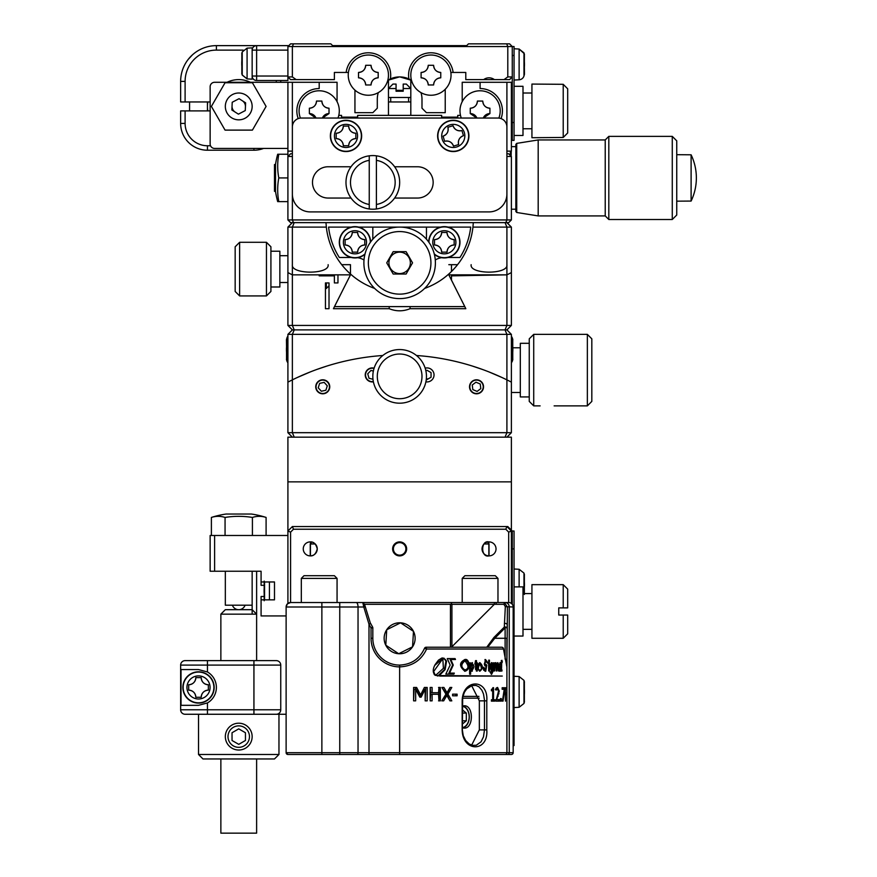 <?xml version="1.0" encoding="UTF-8"?>
<svg xmlns="http://www.w3.org/2000/svg" width="877" height="877" viewBox="0 0 877 877"><rect width="100%" height="100%" fill="white"/><g stroke="black" fill="none" stroke-linecap="round" stroke-linejoin="round"><path stroke-width="1.32" d="M511.379 531.385L512.267 531.013L507.794 526.551L292.37 526.551L287.908 531.013L287.908 603.42M513.166 745.549L514.054 745.549L514.054 531.013L512.267 531.013L512.267 604.319M524.369 701.753L524.369 694.595A39.005 39.005 0 0 0 524.369 689.234L524.369 682.087M514.054 676.277L519.118 676.54L519.118 707.29L514.054 707.564M524.369 594.485L524.369 587.327A39.005 39.005 0 0 0 524.369 581.966L524.369 574.819M514.054 569.009L519.118 569.272L519.118 586.888M280.75 709.789L180.64 709.789L180.64 665.095L253.935 665.095L253.935 660.633L276.288 660.633A4.473 4.473 0 0 1 280.75 665.095A4.473 4.473 0 0 0 276.288 660.633L185.102 660.633A4.473 4.473 0 0 0 180.64 665.095L180.64 709.789A4.473 4.473 0 0 0 185.102 714.262L276.288 714.262A4.473 4.473 0 0 0 280.75 709.789L280.75 665.095L253.935 665.095L253.935 714.262M286.121 714.262L278.963 714.262L278.963 754.483L198.52 754.483L198.52 714.262L185.102 714.262M198.52 669.568L207.454 671.968A17.88 17.88 0 0 1 207.454 702.926L198.52 705.327L181.013 705.327L181.013 669.568L198.52 669.568M214.163 687.447A15.643 15.643 0 0 1 190.693 700.997A15.643 15.643 0 0 1 190.693 673.898A15.643 15.643 0 0 1 214.163 687.447M207.454 671.968L207.454 660.633L185.102 660.633M252.148 571.245L252.148 614.152M188.687 684.762C193.017 684.334 195.407 681.955 195.834 677.614L201.195 677.614C201.633 681.955 204.012 684.334 208.353 684.762L208.353 690.133C204.012 690.561 201.633 692.94 201.195 697.281L195.834 697.281C195.407 692.94 193.017 690.561 188.687 690.133L188.687 684.762A7.148 7.148 0 0 0 195.834 677.614M188.687 690.133A7.148 7.148 0 0 1 195.834 697.281M201.195 697.281A7.148 7.148 0 0 1 208.353 690.133M208.353 684.762A7.148 7.148 0 0 1 201.195 677.614M198.761 714.262L207.454 714.262L207.454 702.926M198.52 754.483L202.982 758.956L274.49 758.956L278.963 754.483M278.963 714.262L276.288 714.262M238.73 728.864L245.439 732.733L245.45 740.473L238.752 744.354L232.043 740.495L232.032 732.744L238.73 728.864M238.741 747.336A10.721 10.721 0 0 1 229.445 731.243A10.721 10.721 0 0 1 248.027 731.243A10.721 10.721 0 0 1 238.741 747.336M238.741 750.021A13.407 13.407 0 0 0 250.351 729.905A13.407 13.407 0 0 0 227.132 729.905A13.407 13.407 0 0 0 238.741 750.021M220.861 758.956L220.861 833.15L256.621 833.15L256.621 758.956M252.148 609.679L225.334 609.679L220.861 614.152L256.621 614.152L252.148 609.679M256.621 571.245L256.621 660.633M317.255 548.892C316.016 544.047 313.747 541.712 310.436 541.898L310.436 555.897C313.747 556.073 316.016 553.749 317.255 548.892A7.005 7.005 0 0 1 306.753 554.955A7.005 7.005 0 0 1 306.753 542.83A7.005 7.005 0 0 1 317.255 548.892M488.851 541.898C480.651 539.925 480.651 557.86 488.851 555.897L488.851 541.898M496.031 548.892A7.005 7.005 0 0 1 485.529 554.955A7.005 7.005 0 0 1 485.529 542.83A7.005 7.005 0 0 1 496.031 548.892M392.633 548.892A7.005 7.005 0 0 1 403.146 542.83A7.005 7.005 0 0 1 403.146 554.955A7.005 7.005 0 0 1 392.633 548.892M370.467 623.481L364.536 604.308L362.431 602.532L290.583 602.532L294.157 602.532L290.583 602.532L290.583 532.131L293.488 529.226L505.799 529.226L508.693 532.131L508.693 602.532L503.135 602.532L504.527 602.773L503.924 604.297L505.327 606.665L504.297 627.099L506.906 627.91A1.787 0.921 180 0 0 504.297 627.099L493.926 637.469L486.757 647.226M511.379 603.42L511.379 531.013L508.693 532.131M511.379 531.013L506.906 526.551L505.799 529.226M293.488 529.226L292.37 526.551M290.583 532.131L287.908 531.013L287.908 437.163L511.379 437.163L511.379 481.857L287.908 481.857M315.238 543.981L310.25 543.981L310.25 555.273M311.149 543.981L311.149 541.953M489.026 555.273L489.026 543.981L484.038 543.981M405.898 548.892A6.26 6.26 0 0 1 396.514 554.319A6.26 6.26 0 0 1 396.514 543.477A6.26 6.26 0 0 1 405.898 548.892M514.054 636.044L522.999 636.044L522.999 586.888L514.054 586.888M563.22 584.652L531.933 584.652L531.933 638.281L563.22 638.281L563.22 615.04L558.748 615.04L558.748 607.893L567.693 607.893L567.693 589.125L563.22 584.652L563.22 607.893M563.22 638.281L567.693 633.819L567.693 615.04L563.22 615.04M214.602 535.485L210.14 535.485L210.14 571.245L214.602 571.245L214.602 535.485L287.908 535.485M263.473 585.321L261.083 585.321L261.083 571.245L214.602 571.245M286.121 615.939L261.083 615.939L261.083 596.492L263.473 596.492M261.083 581.966L274.49 581.966L274.49 599.846L261.083 599.846M274.49 581.966L274.49 599.846M252.148 605.207L225.334 605.207L225.334 571.245M264.185 581.078L264.185 588.226A39.005 39.005 0 0 0 264.185 593.586L264.185 600.745M225.06 535.485L225.06 517.43A86.198 86.198 0 0 1 252.412 517.43A86.198 43.094 -90 0 1 266.093 517.43L266.093 535.485M252.412 535.485L252.412 517.43M266.093 517.43A89.388 89.388 0 0 0 251.348 514.032L226.134 514.032A89.388 89.388 0 0 0 211.39 517.43A86.198 43.094 90 0 1 225.06 517.43M211.39 535.485L211.39 517.43M412.563 646.809A15.479 15.479 0 0 0 413.484 631.352L412.563 646.809A15.479 15.479 0 0 1 398.717 653.738L412.563 646.809M413.484 631.352A15.479 15.479 0 0 0 386.713 629.752A15.479 15.479 0 0 0 398.717 653.738L385.792 645.209L386.713 629.752L400.559 622.823L413.484 631.352M286.538 359.395L286.538 352.236A39.005 39.005 0 0 1 286.538 346.875L286.439 339.728A40.221 40.221 0 0 1 286.922 337.996A5.361 5.361 0 0 1 287.908 336.143M512.749 359.395L512.749 352.236A39.005 39.005 0 0 0 512.749 346.875L512.749 339.728M512.749 346.875A39.005 39.005 0 0 1 512.749 352.236M529.248 396.93L520.313 396.93L520.313 343.302L529.248 343.302M533.72 334.367L529.248 338.829L529.248 401.403L533.72 405.876L533.72 334.367L587.36 334.367L587.36 405.876L554.132 405.876M587.36 405.876L591.822 401.403L591.822 338.829L587.36 334.367M287.908 334.367L287.908 382.12L292.37 379.862L292.37 334.367L287.908 334.367L292.37 329.895L294.223 329.895L292.37 334.367L506.906 334.367L505.053 329.895L292.37 329.895L287.908 325.422L292.37 325.422L292.37 227.099L294.223 222.626M292.37 222.626L287.908 227.099L287.908 272.594L292.37 274.852L350.471 274.852L334.477 306.61L464.799 306.61L448.805 274.852L506.906 274.852L506.906 325.422L511.379 325.422L506.906 329.895L505.053 329.895L506.906 325.422L292.37 325.422L294.223 329.895L506.906 329.895L511.379 334.367L506.906 334.367L506.906 379.862L511.379 382.12L511.379 334.367M506.906 437.163L511.379 432.69L292.37 432.69L292.37 379.862A243.137 243.137 0 0 1 382.8 355.503A243.137 243.137 0 0 0 292.37 379.862L287.908 382.12L287.908 432.69L292.37 437.163M511.379 432.69L511.379 382.12L506.906 379.862A243.137 243.137 0 0 0 416.476 355.503A243.137 243.137 0 0 1 506.906 379.862L506.906 432.69L505.053 437.163M297.303 377.505L306.884 373.317M310.228 371.958L297.391 377.472M472.484 366.093L482.164 369.36M489.026 371.947L501.885 377.472M317.112 369.36L326.792 366.093L317.112 369.36M321.333 380.256A6.709 6.709 0 0 1 329.127 388.851A6.709 6.709 0 0 1 317.781 391.306A6.709 6.709 0 0 1 321.333 380.256M321.333 391.23L318.208 387.787L319.634 383.359L324.172 382.383L327.285 385.825L325.871 390.243L321.333 391.23M373.328 381.539A6.709 6.709 0 0 1 367.441 370.237A6.709 6.709 0 0 1 374.019 368.461M372.977 379.259L368.998 378.25L367.737 373.777L370.982 370.445L373.361 371.059M472.495 381.451A6.709 6.709 0 0 1 483.183 385.979A6.709 6.709 0 0 1 473.909 392.973A6.709 6.709 0 0 1 472.495 381.451M477.099 391.416L472.824 389.596L472.254 384.992L475.959 382.197L480.234 384.005L480.804 388.621L477.099 391.416M425.893 370.938L427.033 370.28L431.056 372.604L431.056 377.242L427.033 379.566L426.31 379.149M399.638 349.561A26.814 26.814 0 0 0 376.419 389.783A26.814 26.814 0 0 0 422.867 389.783A26.814 26.814 0 0 0 399.638 349.561M399.638 354.023A22.353 22.353 0 0 1 418.998 387.546A22.353 22.353 0 0 1 380.289 387.546A22.353 22.353 0 0 1 399.638 354.023M287.908 432.69L292.37 432.69L294.223 437.163M476.529 379.796A7.005 7.005 0 0 1 482.591 390.309A7.005 7.005 0 0 1 470.467 390.309A7.005 7.005 0 0 1 476.529 379.796M373.383 381.835A7.005 7.005 0 0 1 365.26 375.499A7.005 7.005 0 0 1 374.106 368.176M322.747 379.796A7.005 7.005 0 0 1 328.809 390.309A7.005 7.005 0 0 1 316.685 390.309A7.005 7.005 0 0 1 322.747 379.796M425.17 368.176A7.005 7.005 0 0 1 434.016 375.499A7.005 7.005 0 0 1 425.893 381.835M511.379 530.125L511.379 481.857M370.587 242.008A15.643 15.643 0 0 0 351.228 227.099A15.643 15.643 0 0 0 354.944 257.937A15.643 15.643 0 0 0 364.909 254.352M352.258 252.127C351.83 247.785 349.452 245.407 345.11 244.979A7.148 7.148 0 0 1 352.258 252.127L357.63 252.127A7.148 7.148 0 0 1 364.777 244.979C360.447 245.407 358.057 247.785 357.63 252.127M345.11 244.979L345.11 239.607C349.452 239.18 351.83 236.801 352.258 232.46A7.148 7.148 0 0 1 345.11 239.607M352.258 232.46L357.63 232.46C358.057 236.801 360.447 239.18 364.777 239.607A7.148 7.148 0 0 1 357.63 232.46M364.777 239.607L364.777 244.979M351.228 257.487L339.333 257.487A71.508 71.508 0 0 1 328.579 227.099L351.228 227.099M435.398 262.848A35.76 35.76 0 0 0 381.758 231.89A35.76 35.76 0 0 0 381.758 293.817A35.76 35.76 0 0 0 435.398 262.848M430.925 262.848A31.287 31.287 0 0 1 383.994 289.947A31.287 31.287 0 0 1 383.994 235.76A31.287 31.287 0 0 1 430.925 262.848M393.192 251.677L406.095 251.677L412.541 262.848L406.095 274.03L393.192 274.03L386.735 262.848L393.192 251.677M388.917 262.848A10.721 10.721 0 0 1 404.999 253.563A10.721 10.721 0 0 1 404.999 272.144A10.721 10.721 0 0 1 388.917 262.848M358.66 227.099L372.824 227.099L372.824 239.202M426.452 239.202L426.452 227.099L440.616 227.099A15.643 15.643 0 0 0 428.689 242.008M372.824 227.099L426.452 227.099M434.367 254.352A15.643 15.643 0 0 0 441.613 257.695A17.88 17.88 0 0 0 435.277 259.954M363.999 259.954A17.88 17.88 0 0 0 357.663 257.695M448.048 257.487L459.943 257.487A71.508 71.508 0 0 0 470.697 227.099L448.048 227.099A15.643 15.643 0 0 1 444.332 257.937A15.643 15.643 0 0 1 441.613 257.695M287.908 227.099L326.332 227.099L325.981 222.626M473.295 222.626L472.944 227.099A73.745 73.745 0 0 1 424.611 288.434M374.665 288.434A73.745 73.745 0 0 1 326.332 227.099M472.944 227.099L506.906 227.099L506.906 274.852L511.379 272.594L511.379 227.099L506.906 222.626M511.379 227.099L506.906 227.099L505.053 222.626M350.471 274.019L350.471 264.679L341.712 264.679M292.37 264.679C290.561 274.611 329.938 274.611 328.13 264.679M457.575 264.679L448.805 264.679M471.146 264.679C469.348 274.611 508.715 274.611 506.906 264.679M447.018 232.46C447.445 236.801 449.835 239.18 454.165 239.607L454.165 244.979C449.835 245.407 447.445 247.785 447.018 252.127L441.657 252.127C441.219 247.785 438.84 245.407 434.499 244.979L434.499 239.607C438.84 239.18 441.219 236.801 441.657 232.46L447.018 232.46A7.148 7.148 0 0 0 454.165 239.607M448.048 227.099A15.643 15.643 0 0 0 440.616 227.099M441.657 232.46A7.148 7.148 0 0 1 434.499 239.607M434.499 244.979A7.148 7.148 0 0 1 441.657 252.127M447.018 252.127A7.148 7.148 0 0 1 454.165 244.979M326.343 282.931L326.343 288.478L325.444 288.478L325.444 282.931L329.018 282.931L329.018 308.704L325.444 308.704L325.444 282.931M287.908 282.515L279.862 282.515M266.455 242.293L266.455 295.922L239.629 295.922L239.629 242.293L266.455 242.293L270.916 246.766L270.916 291.46L266.455 295.922M239.629 242.293L235.168 246.766L235.168 291.46L239.629 295.922M270.916 286.987L279.862 286.987L279.862 251.228L270.916 251.228M287.908 325.422L287.908 272.594L292.37 274.852L319.195 274.852L319.195 275.86L334.389 275.86L334.389 282.931L337.963 282.931L337.963 274.852L350.471 274.852L333.446 308.704L389.213 308.704L389.213 306.61M325.444 288.478L325.444 308.704M511.379 325.422L511.379 272.594L506.906 274.852L451.48 275.86L451.48 280.092L465.83 308.704L410.063 308.704C403.113 311.499 396.163 311.499 389.213 308.704M410.063 306.61L410.063 308.704M334.389 275.86L334.389 274.852M451.48 264.679L451.48 271.497M451.48 274.852L451.48 275.86M252.148 79.16L252.148 76.025A4.473 4.473 0 0 0 256.621 80.498L287.908 80.498L287.908 76.924L290.583 79.61L296.163 79.61L292.37 76.924L287.908 76.924L287.908 45.637L256.621 45.637A4.473 4.473 0 0 0 252.148 50.11L252.148 47.873L247.084 48.136L247.084 78.897L252.148 79.16M241.844 53.683L241.844 60.831A39.005 39.005 0 0 0 241.844 66.203L241.844 73.35M287.908 50.11L252.148 50.11L252.148 76.025L256.621 76.025L256.621 45.637L216.389 45.637A35.76 35.76 0 0 0 180.64 81.397L180.64 101.951L185.102 101.951L185.102 81.397L180.64 81.397L180.64 101.951M207.772 110.897A31.287 31.287 0 0 1 207.772 101.951M250.427 82.285A26.814 26.814 0 0 0 227.055 82.285M210.14 101.951L185.102 101.951M210.513 145.757L207.454 145.757A22.353 22.353 0 0 1 185.102 123.405L185.102 110.897L210.14 110.897M276.288 82.285L276.288 80.498L256.621 80.498L256.621 76.025L287.908 76.025M187.59 60.206L188.16 59.461M208.847 46.437L209.691 46.273L208.847 46.437M192.414 54.867L188.237 59.362M185.102 110.897L180.64 110.897L180.64 123.405A26.814 26.814 0 0 0 207.454 150.219L253.935 150.219A26.814 26.814 0 0 0 263.56 148.432M280.75 82.285L280.75 80.498L280.75 82.285M524.457 54.571A40.221 40.221 0 0 0 523.975 52.85L523.975 75.97A40.221 40.221 0 0 0 524.457 74.238L524.369 67.091A39.005 39.005 0 0 0 524.369 61.73L524.369 54.571M523.975 75.97A5.361 5.361 0 0 1 519.118 79.785L514.054 80.048M388.467 97.479L388.467 101.951L410.809 101.951L410.809 97.479L388.467 97.479L388.467 88.544L396.064 88.544L396.064 84.071L392.94 84.071L388.467 88.544L388.467 79.917L387.787 80.322L399.364 76.924M396.064 90.331L403.212 90.331M506.687 43.85L507.794 46.536L507.794 76.924L504.012 79.61L509.592 79.61L512.267 76.924L512.267 140.386L514.054 140.386L514.054 46.536L512.267 46.536L509.592 43.85L468.471 43.85L466.685 45.637L332.602 45.637L330.815 43.85L290.583 43.85L287.908 46.536L512.267 46.536L512.267 55.47L514.054 55.47M507.794 76.924L512.267 76.924L512.267 55.47M371.037 84.97A7.148 7.148 0 0 1 378.184 77.823C373.843 78.239 371.464 80.629 371.037 84.97L365.676 84.97C365.249 80.629 362.859 78.239 358.518 77.823A7.148 7.148 0 0 1 365.676 84.97M358.518 77.823L358.518 72.451L358.518 77.823M358.518 72.451C362.859 72.024 365.249 69.645 365.676 65.304A7.148 7.148 0 0 1 358.518 72.451M365.676 65.304L371.037 65.304C371.464 69.645 373.843 72.024 378.184 72.451L378.184 77.823L378.184 72.451A7.148 7.148 0 0 1 371.037 65.304M348.246 75.137A20.116 20.116 0 0 1 378.415 57.718A20.116 20.116 0 0 1 378.415 92.556A20.116 20.116 0 0 1 348.246 75.137M346.163 72.451L348.421 72.451A20.116 20.116 0 0 1 372.297 55.415A20.116 20.116 0 0 1 387.787 80.322A22.353 22.353 0 0 1 390.375 78.93A22.353 22.353 0 0 0 371.596 53.026A22.353 22.353 0 0 0 346.163 72.451L334.389 72.451L334.389 79.61L296.163 79.61M378.305 92.611A20.116 20.116 0 0 1 354.944 90.123L354.944 112.684L372.824 112.684L377.296 108.211L377.296 99.265A22.353 22.353 0 0 1 378.305 92.611A20.116 20.116 0 0 0 387.787 80.322M433.611 84.97A7.148 7.148 0 0 1 440.758 77.823C436.417 78.239 434.027 80.629 433.611 84.97L428.239 84.97C427.823 80.629 425.433 78.239 421.092 77.823A7.148 7.148 0 0 1 428.239 84.97M421.092 77.823L421.092 72.451L421.092 77.823M421.092 72.451C425.433 72.024 427.823 69.645 428.239 65.304A7.148 7.148 0 0 1 421.092 72.451M428.239 65.304L433.611 65.304C434.027 69.645 436.417 72.024 440.758 72.451L440.758 77.823L440.758 72.451A7.148 7.148 0 0 1 433.611 65.304M410.809 75.137A20.116 20.116 0 0 1 440.978 57.718A20.116 20.116 0 0 1 440.978 92.556A20.116 20.116 0 0 1 410.809 75.137A20.116 20.116 0 0 1 429.577 55.065A20.116 20.116 0 0 1 450.855 72.451L453.113 72.451A22.353 22.353 0 0 0 427.68 53.026A22.353 22.353 0 0 0 408.901 78.93A22.353 22.353 0 0 0 390.375 78.93M445.231 89.279A20.116 20.116 0 0 1 420.971 92.611A22.353 22.353 0 0 1 421.99 99.265L421.99 108.211L426.452 112.684L445.231 112.684L445.231 89.279A20.116 20.116 0 0 0 450.855 72.451M348.421 72.451A20.116 20.116 0 0 0 354.944 90.123M483.665 79.61L494.387 79.61A8.934 8.934 0 0 0 483.665 79.61L465.786 79.61L465.786 72.451L453.113 72.451M399.912 76.924L411.499 80.322A22.353 22.353 0 0 0 408.901 78.93M420.971 92.611A20.116 20.116 0 0 1 411.499 80.322L410.809 79.917L410.809 97.479M292.37 76.924L292.37 46.536L293.488 43.85M504.012 79.61L494.387 79.61M511.379 97.479L512.267 97.479M563.22 84.313L531.933 84.071L531.933 137.711L563.22 137.47L567.693 132.953L567.693 88.829L563.22 84.313L563.22 137.47M522.999 93.017L531.933 93.017M514.054 135.475L522.999 135.475L522.999 86.308L514.054 86.308M515.84 209.219L511.379 209.219M357.63 117.145L341.537 117.145M457.739 117.145L441.657 117.145M292.37 126.979A8.934 8.934 0 0 1 301.315 118.044L497.972 118.044A8.934 8.934 0 0 1 506.906 126.979L506.906 194.025A17.88 17.88 0 0 1 489.026 211.905L310.25 211.905A17.88 17.88 0 0 1 292.37 194.025L292.37 82.285L287.908 82.285L287.908 156.479L292.37 156.479L292.37 219.941L293.488 222.626L508.693 222.626L511.379 219.941L287.908 219.941L290.583 222.626L293.488 222.626M453.036 125.729C454.692 129.763 457.651 131.364 461.927 130.541A7.148 7.148 0 0 1 453.036 125.729L447.895 127.264A7.148 7.148 0 0 1 443.082 136.154C447.117 134.51 448.717 131.539 447.895 127.264M461.927 130.541L463.462 135.683C459.427 137.338 457.827 140.298 458.649 144.573A7.148 7.148 0 0 1 463.462 135.683M458.649 144.573L453.508 146.108C451.852 142.074 448.892 140.473 444.617 141.296A7.148 7.148 0 0 1 453.508 146.108M444.617 141.296L443.082 136.154M448.805 120.927A15.643 15.643 0 0 1 468.493 139.553A15.643 15.643 0 0 1 442.523 147.281A15.643 15.643 0 0 1 448.805 120.927M336.176 133.238C340.506 132.811 342.896 130.421 343.324 126.091A7.148 7.148 0 0 1 336.176 133.238L336.176 138.599A7.148 7.148 0 0 1 343.324 145.757C342.896 141.416 340.506 139.037 336.176 138.599M343.324 126.091L348.684 126.091C349.123 130.421 351.502 132.811 355.843 133.238A7.148 7.148 0 0 1 348.684 126.091M355.843 133.238L355.843 138.599C351.502 139.037 349.123 141.416 348.684 145.757A7.148 7.148 0 0 1 355.843 138.599M348.684 145.757L343.324 145.757M330.366 135.924A15.643 15.643 0 0 1 353.826 122.374A15.643 15.643 0 0 1 353.826 149.463A15.643 15.643 0 0 1 330.366 135.924M403.212 84.071L403.212 88.544L410.809 88.544L406.347 84.071L403.212 84.071M403.212 88.544L403.212 91.23L396.064 91.23L396.064 88.544M390.703 101.951L390.703 97.479M388.467 115.358L388.467 101.951M316.509 101.063A7.148 7.148 0 0 1 309.362 108.211C313.703 107.783 316.082 105.404 316.509 101.063L321.87 101.063C322.297 105.404 324.676 107.783 329.018 108.211A7.148 7.148 0 0 1 321.87 101.063M329.018 108.211L329.018 113.571L329.018 108.211M329.018 113.571L322.396 118.044A7.148 7.148 0 0 1 329.018 113.571M309.362 113.571L309.362 108.211L309.362 113.571A7.148 7.148 0 0 1 315.983 118.044L309.362 113.571M298.213 118.592A22.353 22.353 0 0 1 319.195 88.544L319.195 82.285L337.064 82.285L337.064 101.677A20.116 20.116 0 0 0 310.973 92.534A20.116 20.116 0 0 0 300.405 118.088A20.116 20.116 0 0 1 315.534 91.109A20.116 20.116 0 0 1 337.985 118.044A20.116 20.116 0 0 0 338.796 115.358L341.537 115.358L341.537 118.044M462.212 101.677A20.116 20.116 0 0 0 461.291 118.044A20.116 20.116 0 0 1 476.452 91.109A20.116 20.116 0 0 1 498.87 118.088A20.116 20.116 0 0 0 484.828 91.351A20.116 20.116 0 0 0 462.212 101.677L462.212 82.285L480.092 82.285L480.092 88.544A22.353 22.353 0 0 1 501.063 118.592M394.606 166.762L417.518 166.762A15.643 15.643 0 0 1 433.161 182.405A15.643 15.643 0 0 1 417.518 198.049L394.606 198.049M351.041 198.049L328.13 198.049A15.643 15.643 0 0 1 312.486 182.405A15.643 15.643 0 0 1 328.13 166.762L351.041 166.762M441.657 118.044L441.657 115.358L357.63 115.358L357.63 118.044M506.906 151.118L511.379 151.118L511.379 82.285L506.906 82.285L506.906 126.979M506.906 82.285L480.092 82.285M287.908 151.118L292.37 151.118M319.195 82.285L292.37 82.285M287.908 82.285L214.602 82.285A4.473 4.473 0 0 0 210.14 86.757L210.14 143.971A4.473 4.473 0 0 0 214.602 148.432L287.908 148.432M457.739 118.044L457.739 115.358L460.48 115.358M510.348 155.448L510.348 151.118M511.127 156.227L511.258 151.118M477.406 101.063A7.148 7.148 0 0 1 470.258 108.211L470.258 113.571A7.148 7.148 0 0 1 476.891 118.044L470.258 113.571L470.258 108.211C474.6 107.783 476.978 105.404 477.406 101.063L482.767 101.063C483.194 105.404 485.584 107.783 489.925 108.211L489.925 113.571L483.293 118.044A7.148 7.148 0 0 1 489.925 113.571L489.925 108.211A7.148 7.148 0 0 1 482.767 101.063M226.968 100A13.407 13.407 0 0 1 250.186 99.441A13.407 13.407 0 0 1 239.059 119.831A13.407 13.407 0 0 1 226.968 100M239.07 98.684L245.604 102.839L245.275 110.579L238.412 114.153L231.879 110.009L232.208 102.269L239.07 98.684M225.06 130.114L252.412 130.114L266.093 106.424L252.412 82.734L225.06 82.734L211.39 106.424L225.06 130.114M516.728 143.379L515.84 144.409L515.84 211.456L516.728 212.486L516.728 143.379L538.193 139.947L605.229 139.947L605.229 215.917L608.813 219.502L608.813 136.363L672.275 136.363L672.275 219.502L676.748 215.029L676.748 140.835L672.275 136.363M538.193 139.947L538.193 215.917L605.229 215.917M691.109 201.063A53.585 53.585 0 0 0 691.109 154.801L691.109 201.063L676.748 201.173M691.109 154.801L676.748 154.692M292.37 153.793L290.583 153.793L287.908 156.479L287.908 219.941M505.799 222.626L506.906 219.941L506.906 156.479L511.379 156.479L508.693 153.793L506.906 153.793M511.379 219.941L511.379 156.479M369.25 204.462A22.353 22.353 0 0 1 369.25 160.338L369.25 155.821A26.814 26.814 0 0 1 376.397 155.821L376.397 160.338A22.353 22.353 0 0 1 376.397 204.462L376.397 208.978A26.814 26.814 0 0 1 369.25 208.978L369.25 160.338M376.397 160.338L376.397 204.462M369.25 155.821A26.814 26.814 0 0 0 369.25 208.978M376.397 208.978A26.814 26.814 0 0 0 376.397 155.821M274.49 164.525L274.49 191.339L275.51 191.339L275.51 164.525L274.49 164.525M275.51 191.339A89.388 89.388 0 0 0 277.691 201.622L278.787 201.622A86.198 74.644 -0 0 1 278.787 177.932A86.198 74.644 180 0 1 278.787 154.242L277.691 154.242A89.388 89.388 0 0 0 275.51 164.525M287.908 201.622L278.787 201.622M287.908 177.932L278.787 177.932M287.908 154.242L278.787 154.242M502.433 604.319L495.22 604.319M301.315 602.532L301.315 578.392L337.064 578.392L337.064 602.532M337.064 578.392L334.389 575.707L303.99 575.707L301.315 578.392M506.467 687.732L506.467 689.311L505.47 689.311L505.47 693.093L506.435 693.093L506.435 694.683L505.47 694.683L505.47 701.14L505.097 687.732L506.467 687.732L505.097 687.732M493.411 699.769L493.411 701.14L491.405 701.14L491.405 699.769L492.677 699.769L492.677 690.78L491.405 690.78L491.405 689.552L493.554 687.689L492.852 687.689M492.238 689.355L492.238 690.78M493.554 687.689L493.554 699.769L492.677 699.769M493.554 699.769L494.738 699.769L494.738 701.14L491.405 701.14M497.522 689.004L496.042 690.166L496.042 688.248L497.588 687.447L499.265 691.131L496.678 699.583L499.484 699.583L499.484 701.14L495.911 701.14L498.509 691.229L497.522 689.004L495.341 689.421M498.103 699.583L498.103 701.14L495.911 701.14M496.678 689.421L496.042 689.421M496.678 699.583L495.911 699.583M498.235 696.108L497.336 696.108M498.98 693.817L498.147 693.817M496.875 687.645L497.654 689.015M500.46 698.574L501.249 698.574L500.46 698.574L500.46 701.14L501.249 701.14L500.46 701.14M501.249 698.574L501.249 701.14M504.626 689.739L503.025 701.14L502.422 701.14L504.22 689.3L502.159 689.3L502.159 687.732L504.626 687.732L504.165 689.739M503.025 701.14L502.422 701.14M502.159 687.732L503.113 687.732L503.113 689.3M502.729 689.3L502.159 689.3M455.788 694.167L455.788 695.801L452.609 695.801L452.609 694.167L455.788 694.167M452.609 694.167L457.092 694.167L457.092 695.801L452.609 695.801M425.17 689.3L421.135 697.16L419.853 697.16L415.665 689.3L415.665 700.855L413.604 700.855L413.604 687.447L416.608 687.447L420.62 694.913L424.38 687.447L427.176 687.447L427.176 700.855L425.17 700.855L425.17 689.3L423.69 689.3L419.809 696.776M424.38 687.447L425.718 687.447L425.17 700.855M421.135 697.16L419.853 697.16M415.665 689.3L414.087 689.3L413.604 700.855M420.62 694.913L419.096 694.913L415.04 687.447L413.604 687.447M438.982 687.447L438.982 700.855L438.555 694.288L432.109 694.288L432.109 700.855L430.179 700.855L430.179 687.447L430.684 692.709L438.555 692.709L438.982 687.447M432.109 694.288L430.684 694.288L430.179 700.855M430.179 687.447L432.109 687.447L432.109 692.709M438.555 687.447L440.353 687.447L440.353 700.855L438.555 700.855M451.798 700.855L449.923 700.855L446.875 695.505L445.538 695.505L441.789 700.855L445.944 694.145L441.92 687.447L443.915 687.447L446.985 692.698L450.033 687.447L451.798 687.447L447.917 694.058L451.798 700.855M447.917 694.058L446.59 694.058L449.923 700.855M446.875 695.505L443.674 700.855L441.789 700.855M450.033 687.447L446.59 694.058M446.985 692.698L445.648 692.698L441.92 687.447M464.624 659.581L467.759 661.795L468.504 666.202L467.013 670.127L464.624 671.245M464.624 660.918L464.306 660.896C460.206 663.1 460.206 666.103 464.306 669.929L464.624 669.907M464.942 660.896C460.798 664.251 460.798 667.265 464.942 669.929C468.976 668.712 468.976 665.709 464.942 660.896L464.306 660.896M464.942 671.256C459.109 666.399 459.109 662.508 464.942 659.57C468.789 657.903 472.089 669.151 464.942 671.256M488.796 661.707L488.675 660.162L488.796 661.707M488.675 660.162L489.443 660.162L489.443 661.707L488.675 661.707M488.664 662.88L489.432 662.88L489.432 670.96L488.664 670.96L488.664 662.88L488.664 670.96M502.324 661.631L501.973 660.567L501.973 662.694L502.324 661.631M501.523 661.631L501.973 660.326L501.973 662.935L501.523 661.631M445.121 659.274L446.568 661.126L445.132 669.622L439.158 675.761L435.145 675.312C432.624 672.714 432.635 669.107 435.189 664.503L438.511 660.096L441.844 658.057L444.047 658.21L445.9 661.126L444.464 669.622L437.875 675.904M442.468 657.936L444.453 659.274M434.225 674.577L435.792 674.873M433.644 671.519L435.036 674.643L436.132 674.895L443.4 668.329L442.819 658.671L433.644 671.519M442.468 658.693L434.729 665.402M476.759 662.88L476.759 664.01M474.906 664.01L475.531 660.622L475.86 662.88L477.384 662.88L477.384 664.01L476.485 664.01L476.485 669.261L477.384 670.96L476.343 671.026M476.485 664.01L475.86 664.01L475.86 669.261L476.759 670.96M476.66 671.069L477.384 670.96L475.531 669.337L475.531 664.01L474.753 664.01M475.531 660.622L476.485 660.622L476.485 662.88M477.384 669.896L476.759 669.896M477.055 669.896L476.43 669.896M500.252 662.727L500.92 663.911M501.063 671.113L502.017 670.96L501.26 669.875L500.186 671.19L500.153 666.323L500.986 666.049L500.548 663.768L499.342 665.336L500.274 662.716L501.096 662.815L501.688 664.306L501.469 670.96M500.997 666.038L500.997 666.838M500.997 669.414L502.017 669.973M501.238 666.838L500.405 667.342L500.307 670.061L501.238 666.838L499.287 667.66M500.548 663.768L499.484 663.955M500.515 670.017L499.857 671.08M501.26 669.875L500.701 669.875M500.405 667.342L499.715 667.342M499.265 669.853L500.307 670.061M497.511 662.749L498.18 664.218M495.461 662.727L496.788 663.955L497.873 662.65L498.936 665.369L498.936 670.96L498.366 670.96L497.719 663.867L496.886 666.027L496.886 670.96L496.261 670.96L495.68 663.867L494.661 666.553L494.661 670.96L493.992 670.96L493.992 662.88L494.617 662.88L493.992 662.88M495.68 663.867L495.012 663.867L493.992 666.553L493.992 670.96M497.719 663.867L496.261 665.281M494.617 662.88L493.992 664.021M494.617 664.021L495.801 662.639L496.788 663.955M498.936 670.96L498.366 670.96M496.886 670.96L496.261 670.96M502.269 676.057L439.728 676.057L502.269 676.057M440.66 675.586L501.556 676.057L439.728 676.057M485.288 659.581L487.469 663.111L485.661 660.852L484.915 664.207L486.823 664.93L485.737 671.256L483.676 670.181L482.964 667.375L485.419 669.94M485.332 660.885L484.279 664.207L486.187 664.93L485.387 671.234M482.964 667.375L483.852 667.375L485.715 669.973L486.055 666.136L484.674 665.61L485.573 659.57L488.116 663.111L487.294 663.111M470.653 670.105L470.006 670.105L469.612 674.161L469.612 662.88L470.576 662.88L470.598 664.021L472.407 662.639L472.275 671.19L470.653 670.105M470.631 670.105L470.631 674.161L469.612 674.161M472.089 662.672L471.958 671.168M470.576 664.021L469.612 662.88M472.232 670.017C474.424 667.276 474.413 665.226 472.21 663.867C469.984 666.191 469.995 668.241 472.232 670.017L471.925 669.973M471.903 663.9L471.574 663.867C469.436 664.262 469.447 666.312 471.596 670.017M479.566 662.672C482.405 665.807 482.405 668.636 479.566 671.146M479.566 663.867L479.259 663.823C477.143 666.41 477.143 668.471 479.259 670.006L479.566 669.962M479.883 670.006C481.846 669.973 481.846 667.912 479.883 663.823C477.877 667.814 477.877 669.875 479.883 670.006L479.259 670.006M479.883 662.639C483.117 665.643 483.117 668.493 479.883 671.179C476.529 668.208 476.529 665.358 479.883 662.639M455.086 658.605L455.481 659.504L450.153 659.504L452.598 665.073L448.914 673.119L454.319 673.119L453.858 674.095L445.834 674.095L450.164 665.051L447.248 658.605L455.086 658.605M447.248 658.605L454.429 658.605L454.834 659.504M450.811 659.504L453.256 665.073L452.598 665.073M453.256 665.073L449.572 673.119M453.661 673.119L453.212 674.095L445.834 674.095M492.83 670.05L491.69 671.19L491.613 662.639L492.874 664.021L492.885 662.88L493.543 662.88L493.543 670.291L491.602 674.358L489.925 671.946L492.172 673.087L492.852 670.05L491.361 671.135M491.273 662.694L492.874 664.021L492.885 670.291L491.295 674.325M489.925 671.946L491.646 673.229M491.745 663.867L491.087 663.867C489.563 663.692 489.563 665.742 491.076 670.017L491.723 670.017L491.745 663.867C490.144 664.81 490.144 666.86 491.723 670.017M492.83 670.105L492.172 670.105M493.543 662.88L492.885 662.88M502.017 660.929L502.192 662.343L501.787 661.74M501.885 661.74L501.787 660.929M501.315 661.532L501.995 661.137M505.327 606.665L513.166 606.994L513.166 752.696L399.638 752.696L399.638 666.893C412.354 666.279 421.344 660.315 426.606 649.013L503.464 649.013L506.906 666.893L507.421 606.994L504.527 602.773M286.647 604.889L286.121 606.994A4.473 4.473 0 0 1 290.583 602.532L287.382 603.88L286.121 606.851L286.121 752.696L286.121 651.425L286.121 752.696L287.908 754.483L286.121 752.696A1.787 1.787 0 0 0 287.908 754.483L505.119 754.483A1.787 1.787 0 0 0 506.906 752.696L506.906 638.281L505.119 638.281L505.119 659.175M486.79 729.905L486.79 700.855C488.621 678.349 462.563 678.359 462.168 700.855L462.168 729.905C462.541 752.411 488.588 752.4 486.79 729.905L484.477 729.905L483.49 736.801L481.056 741.81L476.277 745.264L472.385 745.34L469.118 743.904L465.665 740.528L463.231 735.66L462.354 729.905L462.683 697.27L464.448 692.183L466.707 688.949L472.1 685.496L476.036 685.43L479.006 686.855L481.901 690.232L483.501 693.97L484.455 699.89L484.477 729.905L479.346 729.905L479.346 700.855L471.64 685.628M451.907 647.226L450.46 647.226M451.918 604.319L494.332 604.319L451.918 646.733L451.918 604.319L450.46 604.319L450.46 646.733M364.602 604.319L450.46 604.319M503.135 602.532L451.918 602.532L451.096 604.11M494.332 602.532L494.332 604.319A71.508 0.899 180 0 0 496.119 604.319L503.924 604.297M401.392 665.04L399.638 665.095C411.357 664.525 419.644 658.934 424.501 648.344A1.787 1.787 0 0 1 426.156 647.226L501.732 647.226L426.156 647.226A1.787 1.787 0 0 0 424.501 648.344L426.606 649.013L426.156 647.226M506.643 665.961A1.787 1.787 0 0 1 506.84 666.388L503.508 648.827A1.787 1.787 0 0 0 501.732 647.226A1.787 1.732 90 0 1 503.464 649.013A1.787 0.669 -6 0 0 503.508 648.827L503.508 648.827A1.787 0.669 -6 0 0 503.431 648.651M372.396 627.099L371.037 627.91L372.824 627.91A1.787 1.787 0 0 0 372.572 626.989L370.598 623.415L368.998 624.216A53.091 37.547 90 0 0 371.037 627.91L371.037 638.281A28.601 28.601 0 0 0 399.638 666.893L399.638 665.095A26.814 26.814 0 0 1 372.824 638.281L372.824 627.91M364.536 604.297L365.183 606.665L363.78 606.994L368.998 624.216L368.998 754.483L398.75 754.483M362.859 602.773L363.78 606.994L358.035 606.994A4.473 1.831 -90 0 0 356.205 602.532M504.385 623.481A1.787 0.8 0 0 1 506.906 624.216M493.926 637.469L494.749 638.281L505.119 627.91L505.119 638.281L494.749 638.281L487.776 647.226M513.166 752.696A1.787 1.787 0 0 1 511.379 754.483L505.119 754.483M286.121 625.137L286.121 651.425M355.108 754.483L370.796 754.483M506.007 754.483L502.729 754.483M497.073 754.483L507.355 754.483M291.931 754.483L293.269 754.483M471.651 745.132L479.346 729.905M451.918 602.532L294.157 602.532M503.245 602.532L508.693 602.532A4.473 4.473 0 0 1 513.166 606.994A4.473 4.473 0 0 0 508.693 602.532M286.121 649.013L286.121 627.559M462.212 602.532L462.212 578.392L497.972 578.392L497.972 602.532M497.972 578.392L495.286 575.707L464.898 575.707L462.212 578.392M462.354 706.051L464.108 705.777C473.777 705.086 473.777 728.809 464.108 728.118L462.354 727.844M462.749 705.941A11.171 7.904 -90 0 1 469.305 716.947A11.171 7.904 -90 0 1 462.749 727.954M462.354 706.27A10.721 7.586 -90 0 1 469.162 716.947A10.721 7.586 -90 0 1 462.354 727.614M462.354 709.833L466.323 713.067L466.323 720.806L462.354 724.062M466.323 720.806L462.354 720.806M466.323 713.067L462.354 713.067M478.952 696.382L462.881 696.382M513.166 727.669L514.054 727.669M512.267 548.892L514.054 548.892M524.457 682.087A40.221 40.221 0 0 0 523.975 680.355L523.975 703.475A40.221 40.221 0 0 0 524.457 701.753M524.457 574.819A40.221 40.221 0 0 0 523.975 573.087L523.975 593.586M198.52 675.882A11.565 11.565 0 0 0 188.5 693.225A11.565 11.565 0 0 0 208.529 693.225A11.565 11.565 0 0 0 198.52 675.882M198.52 672.067A15.38 15.38 0 0 0 183.14 687.447A15.38 15.38 0 0 0 198.52 702.828A15.38 15.38 0 0 0 213.889 687.447A15.38 15.38 0 0 0 198.52 672.067M264.569 599.846L264.569 581.966M269.425 599.846L269.425 581.966M286.439 359.395A40.221 40.221 0 0 0 286.922 361.127L286.922 360.557M512.837 339.728A40.221 40.221 0 0 0 512.354 337.996L512.354 361.127L511.379 362.968M512.354 337.996L511.379 336.143L512.354 338.566M286.922 361.127L287.908 362.968L286.922 361.127L286.922 337.996M426.343 378.886A4.023 4.023 0 0 0 429.05 378.404M370.324 242.381A15.38 15.38 0 0 0 354.944 226.913A15.38 15.38 0 0 0 339.563 242.293A15.38 15.38 0 0 0 365.018 253.913M366.509 242.293A11.565 11.565 0 0 0 349.167 232.273A11.565 11.565 0 0 0 349.167 252.302A11.565 11.565 0 0 0 366.509 242.293M455.897 242.293A11.565 11.565 0 0 0 438.555 232.273A11.565 11.565 0 0 0 438.555 252.302A11.565 11.565 0 0 0 455.897 242.293M434.258 253.913A15.38 15.38 0 0 0 459.712 242.293A15.38 15.38 0 0 0 444.288 226.913A15.38 15.38 0 0 0 428.952 242.381M241.745 73.35A40.221 40.221 0 0 0 242.227 75.082L242.227 51.951L247.084 48.136L242.227 51.951A40.221 40.221 0 0 0 241.745 53.683M242.227 75.082L247.084 78.897L242.227 74.94M185.102 81.397A31.287 31.287 0 0 1 216.389 50.11L216.389 45.637M216.389 50.11L243.203 50.11M180.64 123.405L185.102 123.405M207.454 150.219L207.454 145.757M253.935 150.219L253.935 148.432M523.975 53.409L519.118 49.035L519.118 79.785M512.267 122.517L514.054 122.517M438.533 140.309A15.38 15.38 0 0 0 457.662 150.658A15.38 15.38 0 0 0 468.011 131.528A15.38 15.38 0 0 0 448.881 121.179A15.38 15.38 0 0 0 438.533 140.309M442.194 139.224A11.565 11.565 0 0 0 461.675 143.872A11.565 11.565 0 0 0 455.952 124.677A11.565 11.565 0 0 0 442.194 139.224M346.009 151.293A15.38 15.38 0 0 0 361.379 135.924A15.38 15.38 0 0 0 346.009 120.544A15.38 15.38 0 0 0 330.629 135.924A15.38 15.38 0 0 0 346.009 151.293M346.009 147.479A11.565 11.565 0 0 0 356.018 130.136A11.565 11.565 0 0 0 335.99 130.136A11.565 11.565 0 0 0 346.009 147.479M499.265 691.131L498.509 691.131M445.275 659.351L444.595 659.351M446.568 661.126L445.9 661.126M445.132 669.622L444.464 669.622M444.047 658.21L443.378 658.21M476.485 669.261L475.86 669.261M498.936 665.369L498.355 665.369M494.661 666.553L493.992 666.553M496.886 666.027L496.261 666.027M486.823 664.93L486.187 664.93M484.915 664.207L484.279 664.207M493.543 670.291L492.885 670.291M372.824 638.281L371.037 638.281M496.119 602.532L496.119 604.319M507.619 754.483A1.787 1.633 90 0 0 509.252 752.696L509.252 606.994A4.473 4.078 -90 0 0 505.174 602.532M357.301 754.483A1.787 0.734 90 0 0 358.035 752.696L399.638 752.696L399.638 754.483M286.121 606.994L358.035 606.994L358.035 752.696L339.75 752.696L339.75 754.483M339.75 602.532L339.75 752.696L321.87 752.696L321.87 754.483M321.87 602.532L321.87 752.696L286.121 752.696M486.79 700.855L479.346 700.855M462.541 698.169L479.204 698.169M523.975 703.475L519.118 707.29M523.975 680.355L519.118 676.54M523.975 573.087L519.118 569.272M220.861 660.633L220.861 614.152M232.405 605.207A6.709 6.709 0 0 0 238.138 609.679M239.344 609.679A6.709 6.709 0 0 0 245.067 605.207M488.138 541.953L488.138 543.981M531.933 593.586L522.999 593.586M531.933 629.346L522.999 629.346M512.267 598.059L511.379 598.059M512.354 361.127A40.221 40.221 0 0 0 512.837 359.395M533.72 405.876L540.122 405.876M511.379 392.468L520.313 392.468M512.793 347.774L520.313 347.774M329.018 285.792L326.343 288.478M279.862 255.7L287.908 255.7M207.454 110.897L207.454 101.951M189.575 110.897L189.575 101.951M523.975 52.85L519.118 49.035L514.054 48.761M512.267 124.304L511.379 124.304M531.933 128.766L522.999 128.766M511.379 146.645L515.84 146.645M408.583 97.479L408.583 101.951M410.809 101.951L410.809 115.358M608.813 219.502L672.275 219.502M605.229 139.947L608.813 136.363M516.728 212.486L538.193 215.917M232.043 106.139A6.709 6.709 0 0 0 235.146 112.081M245.439 106.709A6.709 6.709 0 0 0 242.337 100.767M464.942 669.918L464.306 669.918M501.973 660.567L501.26 660.567M501.973 662.694L501.26 662.694M436.132 674.895L435.43 674.895M442.819 658.671L442.14 658.671M437.349 675.948L438.051 675.948M499.934 662.639L500.635 662.639M501.151 670.028L501.863 670.028M499.484 671.19L500.175 671.19M485.091 669.973L485.726 669.973M484.915 659.57L485.562 659.57M485.102 671.256L485.737 671.256M485.025 660.852L485.661 660.852M471.618 671.19L472.254 671.19M472.21 663.867L471.574 663.867M479.883 663.823L479.259 663.823M491.065 671.19L491.723 671.19"/></g></svg>
